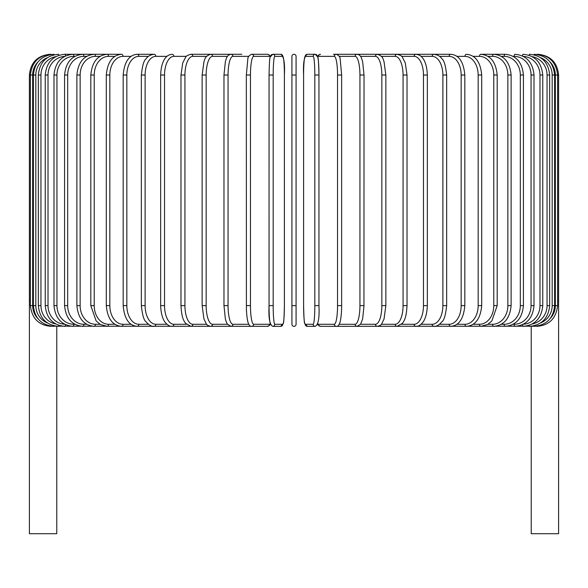 <?xml version="1.0" encoding="UTF-8"?>
<svg xmlns="http://www.w3.org/2000/svg" width="588" height="588" viewBox="0 0 588 588"><rect width="100%" height="100%" fill="white"/><g stroke="black" fill="none" stroke-linecap="round" stroke-linejoin="round"><path stroke-width="0.88" d="M291.927 324.275L291.927 305.613L291.927 324.275A2.073 2.073 0 0 0 294 326.347A2.073 2.073 0 0 0 296.073 324.275A2.073 2.073 0 0 1 294 326.347A2.073 2.073 0 0 1 291.927 324.275L291.927 56.36A2.073 2.073 0 0 1 294 54.287A2.073 2.073 0 0 1 296.073 56.36L296.073 324.275A2.073 2.073 0 0 1 294 326.347A2.073 2.073 0 0 1 291.927 324.275A2.073 2.073 0 0 0 294 326.347A2.073 2.073 0 0 0 296.073 324.275L296.073 305.613L291.927 305.613L291.927 324.275M37.911 62.019A18.662 18.596 90 0 0 32.656 75.021L29.4 75.021L29.4 300.637L30.4 300.637M29.4 300.637L29.4 533.713L56.771 533.713L56.771 326.347M296.073 56.36A2.073 2.073 0 0 0 294 54.287A2.073 2.073 0 0 0 291.927 56.36M531.229 326.347L531.229 533.713L558.6 533.713L558.6 300.637L557.6 300.637M50.134 54.302L50.134 54.287C37.536 55.515 30.627 62.424 29.4 75.021M51.141 54.463L51.068 54.287C38.698 55.331 31.811 62.24 30.4 75.021L30.4 305.613L32.656 305.613A18.662 18.596 90 0 0 37.911 318.615M32.656 75.021L32.656 305.613M51.141 326.171L267.496 326.347A2.073 2.043 90 0 0 269.539 324.275A18.662 3.241 90 0 0 270.23 323.848M33.391 75.021L35.824 75.021L35.824 305.613L33.391 305.613L33.391 75.021C34.618 62.409 41.432 55.5 53.839 54.287L54.074 54.78M47.444 57.661A18.662 18.382 90 0 0 35.824 75.021M35.824 305.613A18.662 18.382 90 0 0 47.444 322.966M54.074 325.855L53.839 326.347C41.432 325.135 34.618 318.226 33.391 305.613M38.345 75.021L40.954 75.021L40.954 305.613L38.345 305.613L38.345 75.021C39.572 62.387 46.276 55.47 58.447 54.287A2.073 0.537 -90 0 1 58.903 55.257M55.713 56.668A18.662 18.03 90 0 0 40.954 75.021M40.954 305.613A18.662 18.03 90 0 0 55.713 323.966M58.903 325.377A2.073 0.537 90 0 1 58.447 326.347C46.276 325.157 39.572 318.248 38.345 305.613M45.232 75.021L48.018 75.021L48.018 305.613L45.232 305.613L45.232 75.021C46.467 62.35 53.001 55.441 64.842 54.287A2.073 0.706 -90 0 1 65.54 55.941M64.658 56.382A18.662 17.537 90 0 0 48.018 75.021M48.018 305.613A18.662 17.537 90 0 0 64.658 324.253M65.54 324.686A2.073 0.706 90 0 1 64.842 326.347C53.001 325.193 46.467 318.284 45.232 305.613M53.993 75.021L56.948 75.021L56.948 305.613L53.993 305.613L53.993 75.021C55.228 62.306 61.556 55.397 72.986 54.287A2.073 0.875 -90 0 1 73.86 56.36A18.662 16.912 90 0 0 56.948 75.021M74.852 56.36L73.86 56.36M56.948 305.613A18.662 16.912 90 0 0 73.86 324.275L74.852 324.275M73.86 324.275A2.073 0.875 90 0 1 72.986 326.347C61.556 325.238 55.228 318.329 53.993 305.613M64.57 75.021L67.679 75.021L67.679 305.613L64.57 305.613L64.57 75.021C65.805 62.247 71.883 55.338 82.805 54.287L64.842 54.287M86.657 56.36L83.841 56.36A18.662 16.163 90 0 0 67.679 75.021M83.841 56.36A2.073 1.036 -90 0 0 82.805 54.287L94.242 54.287A2.073 1.191 -90 0 1 95.425 56.36A18.662 15.288 90 0 0 80.137 75.021L80.137 305.613L76.881 305.613L76.881 75.021L80.137 75.021M67.679 305.613A18.662 16.163 90 0 0 83.841 324.275L86.657 324.275M83.841 324.275A2.073 1.036 90 0 1 82.805 326.347C71.883 325.296 65.805 318.387 64.57 305.613M100.033 56.36L95.425 56.36M80.137 305.613A18.662 15.288 90 0 0 95.425 324.275L100.033 324.275M95.425 324.275A2.073 1.191 90 0 1 94.242 326.347C83.893 325.37 78.108 318.453 76.881 305.613M90.817 75.021L94.227 75.021L94.227 305.613L90.817 305.613L90.817 75.021C92.044 62.085 97.505 55.176 107.192 54.287L94.242 54.287C83.893 55.265 78.108 62.174 76.881 75.021M114.873 56.36L108.523 56.36A18.662 14.296 90 0 0 94.227 75.021M108.523 56.36A2.073 1.33 -90 0 0 107.192 54.287L121.562 54.287A2.073 1.463 -90 0 1 123.032 56.36A18.662 13.193 90 0 0 109.831 75.021L109.831 305.613L106.296 305.613L106.296 75.021L109.831 75.021M94.227 305.613A18.662 14.296 90 0 0 108.523 324.275L114.873 324.275M108.523 324.275A2.073 1.33 90 0 1 107.192 326.347L100.372 324.473L96.16 320.96L90.817 305.613M131.058 56.36L123.032 56.36M109.831 305.613A18.662 13.193 90 0 0 123.032 324.275L131.058 324.275M123.032 324.275A2.073 1.463 90 0 1 121.562 326.347C112.602 325.568 107.508 318.652 106.296 305.613M123.179 75.021L126.839 75.021L126.839 305.613L123.179 305.613L123.179 75.021C124.377 61.843 129.066 54.934 137.247 54.287A2.073 1.588 -90 0 1 138.834 56.36A18.662 11.995 90 0 0 126.839 75.021M148.47 56.36L138.834 56.36M126.839 305.613A18.662 11.995 90 0 0 138.834 324.275L148.47 324.275M138.834 324.275A2.073 1.588 90 0 1 137.247 326.347C129.066 325.701 124.377 318.792 123.179 305.613M141.348 75.021L145.118 75.021L145.118 305.613L141.348 305.613L141.348 75.021C142.369 65.577 143.95 60.167 146.096 58.785C147.742 56.235 150.425 54.735 154.122 54.287L137.247 54.287M166.97 56.36L155.827 56.36A18.662 10.702 90 0 0 145.118 75.021M155.827 56.36A2.073 1.698 -90 0 0 154.122 54.287M145.118 305.613A18.662 10.702 90 0 0 155.827 324.275L166.97 324.275M155.827 324.275A2.073 1.698 90 0 1 154.122 326.347C151.719 326.656 149.021 325.135 146.037 321.776C143.95 320.475 142.384 315.087 141.348 305.613M160.664 75.021L164.53 75.021L164.53 305.613L160.664 305.613L160.664 75.021C161.024 63.739 164.5 58.903 165.551 57.845C167.014 55.772 169.19 54.588 172.071 54.287A2.073 1.793 -90 0 1 173.864 56.36A18.662 9.334 90 0 0 164.53 75.021M186.411 56.36L173.864 56.36M164.53 305.613A18.662 9.334 90 0 0 173.864 324.275L186.411 324.275M173.864 324.275A2.073 1.793 90 0 1 172.071 326.347C170.072 326.56 167.881 325.355 165.493 322.724C164.508 321.709 161.031 316.932 160.664 305.613M180.979 75.021L184.933 75.021L184.933 305.613L180.979 305.613L180.979 75.021L182.721 62.982L185.595 57.279C185.859 56.125 187.638 55.132 190.938 54.287A2.073 1.882 -90 0 1 192.82 56.36A18.662 7.887 90 0 0 184.933 75.021M206.638 56.36L192.82 56.36M184.933 305.613A18.662 7.887 90 0 0 192.82 324.275L206.638 324.275M192.82 324.275A2.073 1.882 90 0 1 190.938 326.347L185.595 323.356C184.206 321.136 181.721 319.211 180.979 305.613M202.265 75.021L206.16 75.021L206.16 305.613L202.14 305.613L202.14 75.021L203.992 61.542L204.675 59.682C205.116 57.271 207.086 55.47 210.592 54.287L190.938 54.287M227.49 56.36L212.54 56.36A18.662 6.38 90 0 0 206.16 75.021M212.54 56.36A2.073 1.948 -90 0 0 210.592 54.287L230.886 54.287A2.073 2.007 -90 0 1 232.885 56.36A18.662 4.829 90 0 0 228.056 75.021L228.056 305.613L224.05 305.613M206.16 305.613A18.662 6.38 90 0 0 212.54 324.275L227.49 324.275M212.54 324.275A2.073 1.948 90 0 1 210.592 326.347C208.027 325.678 206.586 324.833 206.27 323.812L203.97 319.027L202.14 305.613M224.05 75.021L228.056 75.021M248.79 56.36L232.885 56.36M228.056 305.613A18.662 4.829 90 0 0 232.885 324.275L248.79 324.275M232.885 324.275A2.073 2.007 90 0 1 230.886 326.347L227.394 324.135L226.24 321.82L225.358 318.909L223.977 305.613L223.977 75.021L225.366 61.689L226.248 58.793C227.049 56.117 228.592 54.618 230.886 54.287L241.8 54.287M246.372 75.021L250.459 75.021L250.459 305.613L246.372 305.613M270.23 56.786A18.662 3.241 90 0 0 269.539 56.36L253.693 56.36A18.662 3.241 90 0 0 250.459 75.021M253.693 56.36A2.073 2.043 -90 0 0 251.657 54.287C249.091 55.404 247.813 57.014 247.813 59.109L246.343 75.021L246.401 309.244C246.901 319.644 248.048 322.415 248.129 322.636C248.989 325.289 250.165 326.524 251.657 326.347A2.073 2.043 90 0 0 253.693 324.275L269.539 324.275M250.459 305.613A18.662 3.241 90 0 0 253.693 324.275M269.539 56.36A2.073 2.043 -90 0 0 267.496 54.287L254.501 54.287M270.678 324.275A18.662 1.624 -90 0 1 269.054 305.613L269.047 75.021L273.185 75.021L273.185 305.613L269.047 305.613L269.054 75.021C269.304 63.688 269.671 57.72 270.142 57.124L272.744 54.287A2.073 2.065 -90 0 1 274.809 56.36A18.662 1.624 90 0 0 273.185 75.021M269.047 305.613L269.054 305.613C268.451 317.917 269.686 324.826 272.744 326.347L280.696 326.347A2.073 2.065 90 0 0 282.762 324.275A18.662 1.624 90 0 0 284.394 305.613L284.394 75.021A18.662 1.624 90 0 0 282.762 56.36L274.809 56.36M273.185 305.613A18.662 1.624 90 0 0 274.809 324.275L282.762 324.275M282.762 56.36A2.073 2.065 -90 0 0 280.696 54.287L272.744 54.287L271.391 54.743L270.355 56.345L269.069 54.787L267.496 54.287L251.657 54.287M284.401 305.613C284.136 316.947 283.776 322.915 283.298 323.51L280.696 326.347L283.298 323.51C283.776 322.915 284.136 316.947 284.401 305.613L284.394 75.021C284.989 62.718 283.754 55.809 280.696 54.287M274.809 324.275A2.073 2.065 90 0 1 272.744 326.347M291.927 75.021L296.073 75.021M314.815 75.021L318.953 75.021L318.953 305.613L314.815 305.613L314.815 75.021A18.662 1.624 -90 0 0 313.191 56.36L305.238 56.36A18.662 1.624 -90 0 0 303.606 75.021L303.606 305.613A18.662 1.624 -90 0 0 305.238 324.275L313.191 324.275A18.662 1.624 -90 0 0 314.815 305.613M317.322 56.36A18.662 1.624 90 0 1 318.946 75.021C318.696 63.688 318.329 57.72 317.858 57.124L315.256 54.287A2.073 2.065 90 0 0 313.191 56.36M317.77 323.848A18.662 3.241 -90 0 0 318.461 324.275L334.307 324.275A18.662 3.241 -90 0 0 337.541 305.613L337.541 75.021L341.657 75.021L340.187 59.109C340.187 57.014 338.909 55.404 336.343 54.287A2.073 2.043 90 0 0 334.307 56.36L318.461 56.36A2.073 2.043 90 0 1 320.504 54.287L318.931 54.787L317.645 56.345L316.609 54.743L315.256 54.287L307.303 54.287A2.073 2.065 90 0 0 305.238 56.36M313.191 324.275A2.073 2.065 -90 0 0 315.256 326.347L307.303 326.347L304.702 323.51C304.224 322.915 303.864 316.947 303.599 305.613L303.606 75.021C303.011 62.718 304.246 55.809 307.303 54.287M303.599 305.613C303.864 316.947 304.224 322.915 304.702 323.51L307.303 326.347A2.073 2.065 -90 0 1 305.238 324.275M341.628 305.613L341.628 75.021M337.541 75.021A18.662 3.241 -90 0 0 334.307 56.36M318.461 56.36A18.662 3.241 -90 0 0 317.77 56.786M536.859 326.171L336.343 326.347C337.835 326.524 339.011 325.289 339.871 322.636C339.952 322.415 341.099 319.644 341.599 309.244L341.657 305.613L337.541 305.613M317.645 324.289L318.211 325.164L320.504 326.347A2.073 2.043 -90 0 1 318.461 324.275M320.504 326.347L336.343 326.347A2.073 2.043 -90 0 1 334.307 324.275M339.21 324.275L355.115 324.275A18.662 4.829 -90 0 0 359.944 305.613L359.944 75.021L363.95 75.021M363.95 305.613L364.023 75.021L362.634 61.689L361.752 58.793C360.951 56.117 359.408 54.618 357.114 54.287A2.073 2.007 90 0 0 355.115 56.36L339.21 56.36M359.944 75.021A18.662 4.829 -90 0 0 355.115 56.36M355.115 324.275A2.073 2.007 -90 0 0 357.114 326.347L360.606 324.135L362.642 318.909L364.023 305.613L359.944 305.613M360.51 324.275L375.46 324.275A18.662 6.38 -90 0 0 381.84 305.613L381.84 75.021L385.86 75.021L384.008 61.542L383.325 59.682C382.884 57.271 380.914 55.47 377.408 54.287A2.073 1.948 90 0 0 375.46 56.36L360.51 56.36M381.84 75.021A18.662 6.38 -90 0 0 375.46 56.36M385.735 305.613L381.84 305.613M385.86 75.021L385.86 305.613L384.03 319.027L381.73 323.812C381.414 324.833 379.973 325.678 377.408 326.347A2.073 1.948 -90 0 1 375.46 324.275M381.362 324.275L395.18 324.275A18.662 7.887 -90 0 0 403.067 305.613L403.067 75.021L407.021 75.021L405.279 62.982L402.405 57.279C402.141 56.125 400.362 55.132 397.062 54.287A2.073 1.882 90 0 0 395.18 56.36L381.362 56.36M403.067 75.021A18.662 7.887 -90 0 0 395.18 56.36M407.021 75.021L407.021 305.613L403.067 305.613M407.021 305.613C406.279 319.211 403.794 321.136 402.405 323.356L397.062 326.347A2.073 1.882 -90 0 1 395.18 324.275M401.589 324.275L414.136 324.275A18.662 9.334 -90 0 0 423.47 305.613L423.47 75.021L427.336 75.021C426.976 63.739 423.5 58.903 422.449 57.845C420.986 55.772 418.81 54.588 415.929 54.287A2.073 1.793 90 0 0 414.136 56.36L401.589 56.36M423.47 75.021A18.662 9.334 -90 0 0 414.136 56.36M427.336 75.021L427.336 305.613L423.47 305.613M427.336 305.613C426.969 316.932 423.492 321.709 422.507 322.724C420.119 325.355 417.928 326.56 415.929 326.347A2.073 1.793 -90 0 1 414.136 324.275M421.03 324.275L432.173 324.275A18.662 10.702 -90 0 0 442.882 305.613L442.882 75.021L446.652 75.021C445.63 65.577 444.05 60.167 441.904 58.785C440.258 56.235 437.575 54.735 433.878 54.287A2.073 1.698 90 0 0 432.173 56.36L421.03 56.36M442.882 75.021A18.662 10.702 -90 0 0 432.173 56.36M446.652 75.021L446.652 305.613L442.882 305.613M446.652 305.613C445.616 315.087 444.05 320.475 441.963 321.776C438.979 325.135 436.281 326.656 433.878 326.347A2.073 1.698 -90 0 1 432.173 324.275M439.53 324.275L449.166 324.275A18.662 11.995 -90 0 0 461.161 305.613L461.161 75.021L464.821 75.021C463.623 61.843 458.934 54.934 450.753 54.287A2.073 1.588 90 0 0 449.166 56.36L439.53 56.36M461.161 75.021A18.662 11.995 -90 0 0 449.166 56.36M464.821 75.021L464.821 305.613L461.161 305.613M464.821 305.613C463.623 318.792 458.934 325.701 450.753 326.347A2.073 1.588 -90 0 1 449.166 324.275M456.942 324.275L464.968 324.275A18.662 13.193 -90 0 0 478.169 305.613L478.169 75.021L481.704 75.021C480.492 61.975 475.398 55.066 466.438 54.287A2.073 1.463 90 0 0 464.968 56.36L456.942 56.36M478.169 75.021A18.662 13.193 -90 0 0 464.968 56.36M481.704 75.021L481.704 305.613L478.169 305.613M481.704 305.613C480.492 318.652 475.398 325.568 466.438 326.347A2.073 1.463 -90 0 1 464.968 324.275M473.127 324.275L479.477 324.275A18.662 14.296 -90 0 0 493.773 305.613L493.773 75.021L497.183 75.021C495.956 62.085 490.495 55.176 480.808 54.287A2.073 1.33 90 0 0 479.477 56.36L473.127 56.36M493.773 75.021A18.662 14.296 -90 0 0 479.477 56.36M497.183 75.021L497.183 305.613L493.773 305.613M497.183 305.613L491.84 320.96L487.628 324.473L480.808 326.347A2.073 1.33 -90 0 1 479.477 324.275M487.966 324.275L492.575 324.275A18.662 15.288 -90 0 0 507.863 305.613L507.863 75.021L511.119 75.021C509.892 62.174 504.107 55.265 493.758 54.287A2.073 1.191 90 0 0 492.575 56.36L487.966 56.36M507.863 75.021A18.662 15.288 -90 0 0 492.575 56.36M511.119 75.021L511.119 305.613L507.863 305.613M511.119 305.613C509.892 318.453 504.107 325.37 493.758 326.347A2.073 1.191 -90 0 1 492.575 324.275M501.344 324.275L504.159 324.275A18.662 16.163 -90 0 0 520.321 305.613L520.321 75.021L523.43 75.021C522.195 62.247 516.117 55.338 505.195 54.287A2.073 1.036 90 0 0 504.159 56.36L501.344 56.36M520.321 75.021A18.662 16.163 -90 0 0 504.159 56.36M523.43 75.021L523.43 305.613L520.321 305.613M523.43 305.613C522.195 318.387 516.117 325.296 505.195 326.347A2.073 1.036 -90 0 1 504.159 324.275M513.148 324.275L514.14 324.275A18.662 16.912 -90 0 0 531.052 305.613L531.052 75.021L534.007 75.021C532.772 62.306 526.444 55.397 515.014 54.287A2.073 0.875 90 0 0 514.14 56.36L513.148 56.36M531.052 75.021A18.662 16.912 -90 0 0 514.14 56.36M534.007 75.021L534.007 305.613L531.052 305.613M534.007 305.613C532.772 318.329 526.444 325.238 515.014 326.347A2.073 0.875 -90 0 1 514.14 324.275M523.342 324.253A18.662 17.537 -90 0 0 539.982 305.613L539.982 75.021L542.768 75.021C541.533 62.35 534.999 55.441 523.158 54.287A2.073 0.706 90 0 0 522.46 55.941M539.982 75.021A18.662 17.537 -90 0 0 523.342 56.382M542.768 75.021L542.768 305.613L539.982 305.613M542.768 305.613C541.533 318.284 534.999 325.193 523.158 326.347A2.073 0.706 -90 0 1 522.46 324.686M532.287 323.966A18.662 18.03 -90 0 0 547.046 305.613L547.046 75.021L549.655 75.021C548.428 62.387 541.724 55.47 529.553 54.287A2.073 0.537 90 0 0 529.097 55.257M547.046 75.021A18.662 18.03 -90 0 0 532.287 56.668M549.655 75.021L549.655 305.613L547.046 305.613M549.655 305.613C548.428 318.248 541.724 325.157 529.553 326.347A2.073 0.537 -90 0 1 529.097 325.377M540.556 322.966A18.662 18.382 -90 0 0 552.176 305.613L552.176 75.021L554.609 75.021C553.381 62.409 546.568 55.5 534.161 54.287L533.926 54.78M552.176 75.021A18.662 18.382 -90 0 0 540.556 57.661M554.609 75.021L554.609 305.613L552.176 305.613M554.609 305.613C553.381 318.226 546.568 325.135 534.161 326.347L533.926 325.855M550.089 318.615A18.662 18.596 -90 0 0 555.344 305.613L555.344 75.021L558.6 75.021L558.6 300.637M536.932 326.347C549.258 325.348 556.145 318.439 557.6 305.613L557.6 75.021C556.189 62.24 549.302 55.331 536.932 54.287L536.859 54.463M555.344 75.021A18.662 18.596 -90 0 0 550.089 62.019M557.6 305.613L555.344 305.613M558.6 75.021C557.373 62.424 550.464 55.515 537.866 54.287L537.866 54.302M51.068 326.347C38.742 325.348 31.855 318.439 30.4 305.613M106.296 75.021C107.508 61.975 112.602 55.066 121.562 54.287M267.496 54.287L269.069 54.787L270.355 56.345M270.355 324.289L269.789 325.164L267.496 326.347M318.953 75.021L318.953 305.613C319.549 317.917 318.314 324.826 315.256 326.347M450.753 54.287L336.343 54.287M505.195 54.287L480.808 54.287M333.499 54.287L346.2 54.287"/></g></svg>
